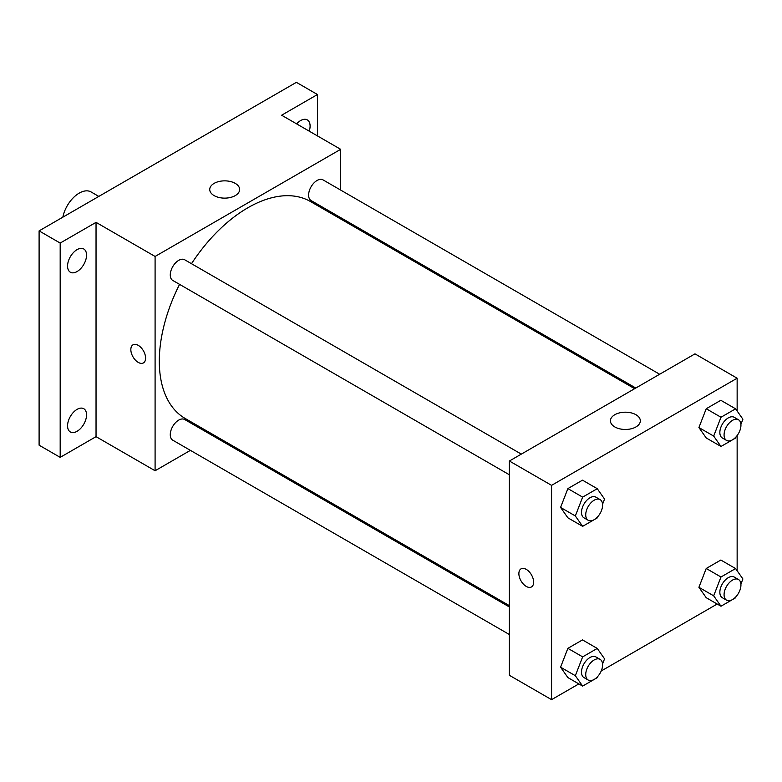 <?xml version="1.0" encoding="UTF-8"?>
<svg xmlns="http://www.w3.org/2000/svg" width="782" height="782" viewBox="0 0 782 782"><rect width="100%" height="100%" fill="white"/><g stroke="black" fill="none" stroke-linecap="round" stroke-linejoin="round"><path stroke-width="1.17" d="M98.806 196.419L91.103 191.961A23.861 13.773 120 0 0 74.73 196.399A23.861 13.773 120 0 0 62.834 217.191M190.397 450.364L155.09 470.754L96.039 436.659L60.185 457.362L39.1 445.183L39.1 230.886L296.388 82.345L317.472 94.524L317.472 135.921M215.412 435.926L214.258 436.591M77.056 431.302A13.421 7.752 -60 0 1 70.351 431.967A13.421 7.752 -60 0 1 68.288 421.215A13.421 7.752 -60 0 1 77.056 409.387A13.421 7.752 -60 0 1 83.772 408.722A13.421 7.752 -60 0 1 85.825 419.475A13.421 7.752 -60 0 1 77.056 431.302M77.056 271.559A13.421 7.752 -60 0 1 70.351 272.224A13.421 7.752 -60 0 1 68.288 261.462A13.421 7.752 -60 0 1 77.056 249.644A13.421 7.752 -60 0 1 83.772 248.979A13.421 7.752 -60 0 1 85.825 259.732A13.421 7.752 -60 0 1 77.056 271.559M96.039 436.659L96.039 222.362L60.185 243.065L39.1 230.886M60.185 457.362L60.185 243.065M155.09 470.754L155.09 256.457L96.039 222.362M155.09 256.457L340.669 149.313L281.628 115.218L317.472 94.524M214.102 195.598A14.956 8.641 180 0 1 209.723 189.488A14.956 8.641 180 0 1 224.688 180.857A14.956 8.641 180 0 1 239.644 189.488A14.956 8.641 180 0 1 230.407 197.475A14.956 8.641 180 0 1 214.102 195.598M296.622 123.879A13.421 7.752 -60 0 1 300.601 120.575A13.421 7.752 -60 0 1 307.316 119.91A13.421 7.752 -60 0 1 309.222 131.151M179.567 284.365A125.267 72.325 120 0 0 159.303 361.167A125.267 72.325 120 0 0 185.246 418.517L509.385 605.649M634.652 388.693L310.513 201.551A125.267 72.325 120 0 0 191.502 263.7M340.669 149.313L340.669 190.085M340.669 217.631L340.669 218.96M659.656 374.246L323.015 179.889A11.925 6.891 120 0 0 313.826 183.086A11.925 6.891 120 0 0 308.616 195.089A11.925 6.891 120 0 0 311.089 200.554L635.795 388.028M509.385 606.979L184.669 419.514A11.925 6.891 120 0 0 175.481 422.71A11.925 6.891 120 0 0 170.271 434.714A11.925 6.891 120 0 0 172.744 440.168L509.385 634.534M509.385 474.782L172.744 280.425A11.925 6.891 -60 0 1 172.744 266.652A11.925 6.891 -60 0 1 184.669 259.761L521.311 454.117M145.599 358.127A10.44 6.031 60 0 1 143.438 362.907A10.44 6.031 60 0 1 132.999 356.875A10.44 6.031 60 0 1 132.999 344.823A10.44 6.031 60 0 1 141.043 347.619A10.44 6.031 60 0 1 145.599 358.127M143.438 362.907A10.44 6.031 60 0 1 132.999 356.875A10.44 6.031 60 0 1 132.999 344.823M578.846 683.908L551.564 699.655L509.385 675.306L509.385 461.009L694.973 353.865L737.143 378.214L737.143 411.029M717.192 604.027L601.211 670.995M706.224 437.949L698.913 427.558L706.224 408.732L720.828 400.296L706.224 408.732L698.913 427.558L706.224 437.949L720.984 446.473L713.683 436.082L720.984 417.256L735.598 408.82L742.9 419.211L740.906 424.343M567.879 677.574L560.577 667.183L567.879 648.346L582.492 639.911L567.879 648.346L560.577 667.183L567.879 677.574L582.639 686.097L575.337 675.707L582.639 656.87L597.253 648.434L604.554 658.835L602.56 663.967M737.143 435.535L737.143 570.772M551.564 699.655L551.564 485.358L737.143 378.214M706.224 597.702L698.913 587.311L706.224 568.475L720.828 560.039L706.224 568.475L698.913 587.311L706.224 597.702L720.984 606.226L713.683 595.825L720.984 576.999L735.598 568.563L742.9 578.954L740.906 584.095M567.879 517.821L560.577 507.43L567.879 488.603L582.492 480.168L567.879 488.603L560.577 507.43L567.879 517.821L582.639 526.345L575.337 515.954L582.639 497.127L597.253 488.691L604.554 499.082L602.56 504.224M551.564 485.358L509.385 461.009M614.799 426.933A14.956 8.641 180 0 1 610.419 420.833A14.956 8.641 180 0 1 625.375 412.192A14.956 8.641 180 0 1 640.331 420.833A14.956 8.641 180 0 1 631.103 428.81A14.956 8.641 180 0 1 614.799 426.933M533.637 582.16A10.44 6.031 60 0 1 531.477 586.94A10.44 6.031 60 0 1 521.037 580.909A10.44 6.031 60 0 1 521.037 568.856A10.44 6.031 60 0 1 529.082 571.652A10.44 6.031 60 0 1 533.637 582.16M531.477 586.94A10.44 6.031 60 0 1 521.037 580.909A10.44 6.031 60 0 1 521.037 568.856M597.702 516.755L597.253 517.909L582.639 526.345M600.126 499.62L595.913 497.186A11.925 6.891 120 0 0 586.715 500.382A11.925 6.891 120 0 0 581.505 512.386A11.925 6.891 120 0 0 583.978 517.85L588.201 520.284A11.925 6.891 120 0 0 600.126 513.403A11.925 6.891 120 0 0 600.126 499.62A11.925 6.891 120 0 0 590.938 502.816A11.925 6.891 120 0 0 585.728 514.83A11.925 6.891 120 0 0 588.201 520.284M575.337 515.954L560.577 507.43M582.639 497.127L567.879 488.603M597.253 488.691L582.492 480.168M736.048 436.884L735.598 438.037L720.984 446.473M738.472 419.748L734.249 417.314A11.925 6.891 120 0 0 725.061 420.511A11.925 6.891 120 0 0 719.851 432.514A11.925 6.891 120 0 0 722.324 437.979L726.546 440.413A11.925 6.891 120 0 0 738.472 433.531A11.925 6.891 120 0 0 738.472 419.748A11.925 6.891 120 0 0 729.283 422.945A11.925 6.891 120 0 0 724.073 434.948A11.925 6.891 120 0 0 726.546 440.413M713.683 436.082L698.913 427.558M720.984 417.256L706.224 408.732M735.598 408.82L720.828 400.296M597.702 676.498L597.253 677.662L582.639 686.097M600.126 659.373L595.913 656.939A11.925 6.891 120 0 0 586.715 660.135A11.925 6.891 120 0 0 581.505 672.139A11.925 6.891 120 0 0 583.978 677.593L588.201 680.037A11.925 6.891 120 0 0 600.126 673.146A11.925 6.891 120 0 0 600.126 659.373A11.925 6.891 120 0 0 590.938 662.569A11.925 6.891 120 0 0 585.728 674.573A11.925 6.891 120 0 0 588.201 680.037M575.337 675.707L560.577 667.183M582.639 656.87L567.879 648.346M597.253 648.434L582.492 639.911M736.048 596.627L735.598 597.79L720.984 606.226M738.472 579.501L734.249 577.067A11.925 6.891 120 0 0 725.061 580.264A11.925 6.891 120 0 0 719.851 592.267A11.925 6.891 120 0 0 722.324 597.722L726.546 600.165A11.925 6.891 120 0 0 738.472 593.274A11.925 6.891 120 0 0 738.472 579.501A11.925 6.891 120 0 0 729.283 582.698A11.925 6.891 120 0 0 724.073 594.701A11.925 6.891 120 0 0 726.546 600.165M713.683 595.825L698.913 587.311M720.984 576.999L706.224 568.475M735.598 568.563L720.828 560.039"/></g></svg>
